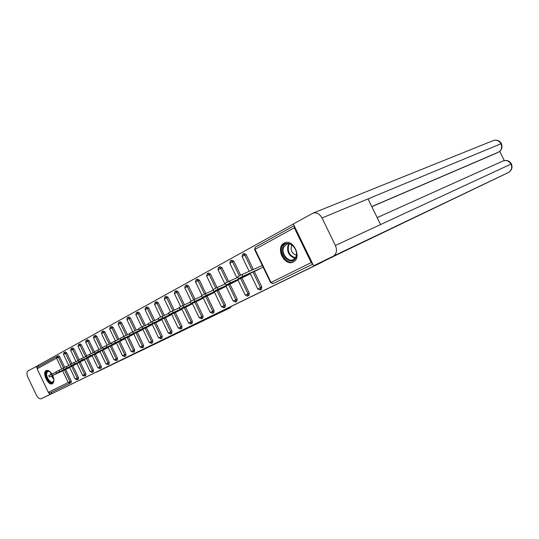 <?xml version="1.0" encoding="UTF-8"?>
<svg xmlns="http://www.w3.org/2000/svg" width="539" height="539" viewBox="0 0 539 539"><rect width="100%" height="100%" fill="white"/><g stroke="black" fill="none" stroke-linecap="round" stroke-linejoin="round"><path stroke-width="0.81" d="M284.134 243.096C275.119 247.388 284.565 266.879 293.277 261.947L293.465 261.853C302.285 257.635 293.135 238.373 284.477 242.927L284.134 243.096M51.953 374.073C49.952 371.101 48.052 369.929 46.233 370.556L46.179 370.583C41.786 372.557 48.274 386.194 52.431 383.714L52.458 383.701C54.277 382.266 54.358 379.517 52.701 375.461M293.337 224.049L38.296 365.267L38.835 366.412M332.603 256.86L508.398 172.527L333.122 256.268L313.61 265.794L332.826 256.604L321.466 262.365M321.52 262.48L51.838 393.726L51.245 392.48L71.175 382.697L51.245 392.48M50.053 393.052L48.335 392.338L37.137 368.804L37.642 367.066L56.959 356.427M332.637 256.921L51.838 393.726M294.213 225.854L294.314 227.802L311.219 262.614L312.714 263.948M280.617 252.367L281.318 252.016M280.758 253.074L281.459 252.764M69.726 367.47L66.425 369.121M294.314 227.802L255.021 249.348L271.036 282.443L273.078 283.629L312.809 264.137L273.057 283.635M57.188 356.306L58.374 355.78L59.634 356.71L64.687 367.308M65.704 369.451L71.249 381.073L71.195 382.69L69.982 383.269L70.036 381.652L71.249 381.073M244.106 253.485L246.134 254.543L253.357 269.473M254.314 271.447L261.846 287.024L261.368 289.389M231.898 260.209L233.872 261.267L240.596 275.18M241.91 277.895L249.314 293.209L248.87 295.52M220.087 266.717L222.007 267.762L228.63 281.479M229.917 284.134L237.187 299.192L236.776 301.456M208.654 273.01L210.527 274.055L217.055 287.583M218.302 290.171L225.45 304.986L225.066 307.203M197.584 279.108L199.41 280.145L205.844 293.499M207.057 296.012L214.084 310.592L213.727 312.761M186.851 285.016L188.637 286.047L194.983 299.226M196.162 301.678L203.075 316.029L202.738 318.151M176.455 290.743L178.193 291.767L184.453 304.778M185.598 307.163L192.396 321.291L192.086 323.38M166.362 296.302L168.06 297.312L174.238 310.154M175.357 312.485L182.047 326.398L181.758 328.446M156.579 301.692L158.237 302.702L164.328 315.376M165.419 317.653L172.002 331.357L171.732 333.365M147.073 306.927L148.697 307.924L154.706 320.442M155.771 322.666L162.252 336.168L162.003 338.142M137.849 312.007L139.433 312.997L145.362 325.361M146.399 327.53L152.786 340.837L152.557 342.777M128.882 316.945L130.431 317.929L136.279 330.137M137.297 332.26L143.59 345.378L143.374 347.278M120.17 321.749L121.679 322.726L127.46 334.78M128.45 336.855L134.649 349.791L134.454 351.657M111.694 326.412L113.177 327.382L118.876 339.294M119.847 341.328L125.951 354.076L125.776 355.915M103.448 330.953L104.903 331.916L110.529 343.687M111.479 345.674L117.495 358.253L117.334 360.052M95.43 335.373L96.845 336.329L102.403 347.951M103.34 349.905L109.269 362.309L109.121 364.088M87.621 339.671L89.009 340.621L94.325 351.745M95.41 354.022L101.265 366.264L101.123 368.009M80.015 343.862L81.376 344.805L86.624 355.78M87.695 358.031L93.463 370.111L93.335 371.829M72.61 347.938L73.944 348.874L79.118 359.722M80.176 361.932L85.863 373.857L85.748 375.548M65.387 351.913L66.701 352.843L71.808 363.562M72.846 365.738L78.465 377.509L78.357 379.173M73.587 365.402L77.016 363.684M80.931 361.588L84.502 359.803M88.47 357.674L92.182 355.814M96.212 353.651L100.072 351.718M104.155 349.528L108.177 347.514M112.321 345.283L116.512 343.195M120.716 340.931L125.068 338.748M129.34 336.451L133.874 334.18M138.213 331.842L142.936 329.477M147.342 327.099L152.261 324.64M156.741 322.221L161.868 319.654M166.416 317.195L171.759 314.527M176.388 312.02L181.953 309.231M186.662 306.684L192.47 303.78M197.254 301.18L203.311 298.148M208.189 295.5L214.509 292.34M219.467 289.638L226.063 286.344M231.123 283.588L238.002 280.152M243.156 277.336L250.345 273.745M255.607 270.874L263.113 267.122M262.271 265.377L260.586 266.259M281.924 246.141L281.19 246.458M282.47 245.104L281.715 245.427M49.352 376.963L48.732 375.67L51.778 374.154L52.404 375.481L49.366 376.99L67.564 368.595M52.404 375.481L69.659 367.504M51.778 374.154L55.962 372.227M56.46 373.264L55.834 371.95L58.919 370.414L59.559 371.755L56.467 373.291L74.753 364.863M59.559 371.755L76.909 363.744M58.919 370.414L63.252 368.42M63.75 369.464L63.117 368.137L66.257 366.574L66.903 367.928L63.764 369.491L82.13 361.036M66.903 367.928L84.34 359.884M66.257 366.574L70.737 364.512M71.242 365.563L70.602 364.216L73.782 362.626L74.443 364.007L71.256 365.59L89.696 357.108M74.443 364.007L91.967 355.929M73.782 362.626L78.431 360.497M78.937 361.554L78.29 360.193L81.524 358.576L82.184 359.971L78.95 361.581L97.471 353.072M82.184 359.971L99.803 351.859M81.524 358.576L86.334 356.367M86.846 357.438L86.186 356.057L89.474 354.413L90.148 355.828L86.86 357.465L105.455 348.928M90.148 355.828L107.847 347.689M89.474 354.413L94.46 352.129M53.887 379.793L53.711 381.046C52.364 386.524 44.488 377.819 46.132 372.719C46.846 370.731 48.227 370.468 50.268 371.937M49.729 371.553L47.823 371.418L46.785 372.853C45.586 376.451 50.282 383.566 52.809 381.942L53.833 380.453M46.745 370.387L45.572 372.105C44.144 376.397 49.548 384.954 52.782 383.485M282.955 246.754C286.701 237.692 300.364 249.234 295.817 257.743C291.882 266.637 278.582 255.149 282.955 246.754M295.743 257.15C298.97 251.329 291.666 241.465 286.344 244.389L283.837 246.983C280.644 252.959 288.23 262.83 293.533 259.535L295.743 257.15M291.936 245.097L291.484 245.851C290.42 250.541 292.05 253.626 296.369 255.109M285.454 242.584L282.012 245.952C278.117 253.276 287.26 265.41 293.876 261.604M106.351 367.355L230.038 307.884L231.346 306.428M48.955 393.005L49.709 394.595L41.213 398.739C39.542 399.177 37.912 397.917 36.315 394.952L27.913 377.287C26.62 374.174 26.647 372.051 27.988 370.92L38.357 365.402M37.016 367.915L36.268 366.338M49.709 394.595L51.778 393.598M333.122 256.268L333.634 255.985C336.666 253.566 337.259 250.069 335.413 245.488L380.554 224.568L368.016 198.898L322.019 217.972L335.413 245.488M322.019 217.972C319.634 213.801 316.629 212.191 312.997 213.141L293.304 223.981L313.61 265.794M504.288 160.561L499.747 151.338M497.382 152.753L371.816 206.673M371.769 206.572L498.615 152.119M368.016 198.898L500.987 143.751C499.154 140.686 496.628 139.614 493.394 140.538C496.864 139.527 499.532 140.544 501.385 143.596C502.732 147.235 501.742 150.112 498.42 152.227C501.479 150.233 502.341 147.403 500.987 143.751L501.438 143.704M508.634 172.386L508.856 172.278C511.639 170.23 512.36 167.501 511.019 164.099L511.43 163.964M94.972 353.207L94.305 351.805L97.647 350.134L98.327 351.569L94.985 353.234L113.655 344.677M98.327 351.569L116.114 343.397M97.647 350.134L102.814 347.77M103.333 348.848L102.653 347.433L106.048 345.728L106.749 347.183L103.347 348.881L122.083 340.298M106.749 347.183L124.617 338.991M106.048 345.728L111.411 343.282M111.93 344.367L111.243 342.932L114.699 341.2L115.407 342.676L111.95 344.408L130.748 335.804M115.407 342.676L133.355 334.456M114.699 341.2L120.258 338.667M120.783 339.759L120.082 338.303L123.599 336.538L124.314 338.034L120.797 339.799L139.662 331.175M124.314 338.034L142.343 329.787M123.599 336.538L129.367 333.911M129.892 335.015L129.192 333.54L132.762 331.741L133.49 333.257L129.912 335.049L148.838 326.418M133.49 333.257L151.594 324.99M132.762 331.741L138.752 329.019M139.284 330.124L138.563 328.628L142.208 326.796L142.95 328.332L139.305 330.164L158.277 321.52M142.95 328.332L161.114 320.045M142.208 326.796L148.42 323.973M148.959 325.084L148.232 323.568L151.937 321.695L152.692 323.259L148.98 325.125L168 316.474M152.692 323.259L170.924 314.958M151.937 321.695L158.392 318.771M158.931 319.89L158.19 318.354L161.976 316.44L162.738 318.03L158.951 319.937L178.018 311.272M162.738 318.03L181.03 309.709M161.976 316.44L168.68 313.408M169.219 314.533L168.471 312.97L172.325 311.023L173.1 312.633L169.239 314.581L188.347 305.916M173.1 312.633L191.453 304.306M172.325 311.023L179.292 307.87M179.837 309.002L179.076 307.419L183.011 305.424L183.799 307.062L179.858 309.049L198.992 300.391M183.799 307.062L202.199 298.727M183.011 305.424L190.254 302.157M190.799 303.289L190.024 301.685L194.04 299.65L194.842 301.314L190.826 303.342L209.981 294.692M194.842 301.314L213.289 292.973M194.04 299.65L201.579 296.261M202.125 297.393L201.337 295.763L205.44 293.681L206.255 295.372L202.152 297.447L221.327 288.803M206.255 295.372L224.736 287.031M205.44 293.681L213.282 290.157M213.828 291.296L213.033 289.638L217.217 287.509L218.052 289.227L213.855 291.356L233.037 282.726M218.052 289.227L236.567 280.893M217.217 287.509L225.383 283.851M225.935 284.99L225.12 283.305L229.405 281.129L230.247 282.874L225.962 285.05L245.137 276.446M230.247 282.874L248.789 274.553M229.405 281.129L237.915 277.329M281.782 256.032L282.51 255.782M238.46 278.468L237.632 276.756L242.018 274.519L242.88 276.305L238.494 278.528L257.655 269.951M285.643 260.822L286.142 260.337M284.255 259.609L284.781 259.104M288.911 261.839L290.251 262.581M286.977 260.923L285.785 260.687M281.243 254.738L282.032 254.677M281.062 252.946L281.493 252.912M280.455 250.702L281.21 246.761L281.796 246.444M281.836 256.146L282.254 255.89M284.349 258.619L283.669 258.963M291.633 262.21L292.01 262.412M242.88 276.305L261.428 267.998M242.018 274.519L262.325 265.484M48.335 392.338L68.21 382.528L62.652 370.866M61.803 369.087L56.588 358.139L37.137 368.804M50.026 393.059L69.982 383.269L68.21 382.528L70.036 381.652L64.485 370.01M59.634 356.71L56.588 358.139L57.147 356.326L58.407 357.263L63.481 367.908M312.809 264.137L273.078 283.629L270.639 282.658L311.219 262.614M254.624 249.577L255.378 247.098L294.153 225.733L255.378 247.098L254.657 249.651L270.632 282.645M66.701 352.843L63.494 354.392L68.749 365.422M71.62 366.304L77.245 378.095L75.258 379.058L77.144 379.759L77.245 378.095L78.465 377.509M78.404 379.153L77.151 379.752M64.154 352.466L65.462 353.395L70.609 364.175M73.944 348.874L72.704 349.427L78.067 360.665M78.943 362.504L84.643 374.443L85.863 373.857M81.376 344.805L80.129 345.358L85.56 356.724M86.456 358.597L92.23 370.697L93.463 370.111M89.009 340.621L87.756 341.174L93.254 352.681M94.17 354.595L100.025 366.85L101.265 366.264M96.845 336.329L95.592 336.882L101.157 348.524M102.087 350.478L108.029 362.902L109.269 362.309M104.903 331.916L103.636 332.475L109.276 344.259M110.225 346.247L116.249 358.846L117.495 358.253M113.177 327.382L111.903 327.941L117.617 339.873M118.587 341.908L124.698 354.675L125.951 354.076M121.679 322.726L120.406 323.285L126.187 335.359M127.184 337.434L133.389 350.39L134.649 349.791M130.431 317.929L129.151 318.495L135.006 330.717M136.023 332.846L142.323 345.977L143.59 345.378M139.433 312.997L138.146 313.563L144.081 325.94M145.126 328.116L151.52 341.443L152.786 340.837M148.697 307.924L147.403 308.49L153.42 321.022M154.491 323.245L160.979 336.774L162.252 336.168M158.237 302.702L156.937 303.262L163.041 315.962M164.132 318.239L170.728 331.963L172.002 331.357M168.06 297.312L166.76 297.878L172.945 310.74M174.063 313.071L180.767 327.011L182.047 326.398M178.193 291.767L176.886 292.333L183.152 305.357M184.304 307.749L191.116 321.904L192.396 321.291M188.637 286.047L187.323 286.607L193.683 299.812M194.862 302.264L201.788 316.636L203.075 316.029M199.41 280.145L198.096 280.704L204.544 294.085M205.757 296.598L212.797 311.205L214.084 310.592M210.527 274.055L209.213 274.614L215.762 288.183M217.001 290.757L224.157 305.6L225.45 304.986M222.007 267.762L220.694 268.321L227.343 282.092M228.61 284.72L235.893 299.805L237.187 299.192M233.872 261.267L232.552 261.819L239.309 275.8M240.603 278.481L248.021 293.822L249.314 293.209M246.134 254.543L244.814 255.102L252.05 270.059M253.007 272.033L260.553 287.637L261.846 287.024M71.37 348.49L72.704 349.427L70.703 350.444L76.026 361.602M85.795 375.528L84.569 376.114L84.643 374.443L82.622 375.427L84.535 376.134M78.768 344.414L80.129 345.358L78.101 346.388L83.491 357.674M90.336 371.614L92.156 372.395L92.23 370.697L90.336 371.614M93.382 371.802L92.115 372.415M86.368 340.224L87.756 341.174L85.694 342.225L91.152 353.645M98.105 367.78L99.937 368.575L100.025 366.85L98.105 367.78M101.17 367.982L99.897 368.595M94.17 335.925L95.592 336.882L93.496 337.953L99.014 349.508M106.082 363.845L107.928 364.654L108.029 362.902L106.082 363.845M107.908 364.667L109.168 364.061M102.188 331.512L103.636 332.475L101.507 333.56L107.099 345.25M114.275 359.796L116.094 360.652L116.249 358.846L114.275 359.796M117.387 360.032L116.094 360.645M110.421 326.971L111.903 327.941L109.74 329.053L115.4 340.877M122.703 355.639L124.576 356.488L124.698 354.675L122.703 355.639M125.83 355.888L124.529 356.508M118.89 322.302L120.406 323.285L118.203 324.411L123.936 336.383M131.361 351.367L133.2 352.257L133.389 350.39L131.361 351.367M134.514 351.63L133.207 352.25M127.602 317.505L129.151 318.495L126.908 319.64L132.715 331.761M140.268 346.975L142.128 347.877L142.323 345.977L140.268 346.975M143.441 347.244L142.128 347.877M136.562 312.566L138.146 313.563L135.868 314.736L141.75 327.005M149.431 342.454L151.304 343.377L151.52 341.443L149.431 342.454M152.625 342.743L151.304 343.377M145.786 307.486L147.403 308.49L145.085 309.682L151.048 322.106M158.864 337.798L160.75 338.741L160.979 336.774L158.864 337.798M162.077 338.101L160.75 338.741M155.279 302.251L156.937 303.262L154.578 304.481L160.622 317.073M168.579 333.001L170.54 333.937L170.728 331.963L168.579 333.001M171.813 333.324L170.472 333.971M165.062 296.861L166.76 297.878L164.355 299.125L170.492 311.879M178.584 328.062L180.565 329.019L180.767 327.011L178.584 328.062M181.845 328.406L180.491 329.053M175.148 291.309L176.886 292.333L174.434 293.6L180.659 306.536M188.899 322.976L190.833 323.979L191.116 321.904L188.899 322.976M192.18 323.333L190.813 323.986M185.544 285.576L187.323 286.607L184.83 287.907L191.143 301.031M199.538 317.727L201.485 318.751L201.788 316.636L199.538 317.727M202.839 318.104L201.451 318.771M196.27 279.667L198.096 280.704L195.549 282.038L201.963 295.352M210.506 312.31L212.548 313.327L212.797 311.205L210.506 312.31M213.835 312.714L212.42 313.381M207.34 273.569L209.213 274.614L206.612 275.975L213.134 289.504M221.839 306.718L223.894 307.762L224.157 305.6L221.839 306.718M225.181 307.142L223.732 307.83M218.767 267.27L220.694 268.321L218.032 269.716L224.952 284.046M233.535 300.951L235.53 302.056L235.893 299.805L233.535 300.951M230.577 260.761L232.552 261.819L229.836 263.248L236.87 277.794M245.616 294.988L247.63 296.113L248.021 293.822L245.616 294.988M249.005 295.46L247.172 296.201M242.786 254.037L244.814 255.102L242.038 256.564L249.18 271.333M258.114 288.816L257.736 289.019L260.229 289.935L260.553 287.637L258.114 288.816M261.523 289.315L260.121 289.989M53.853 379.382L51.427 376.054M50.888 374.571L50.551 372.233M51.07 372.82L51.346 374.356M51.885 375.838L53.732 378.607M295.109 258.174C288.965 256.18 286.62 251.841 288.096 245.144L288.823 243.965M289.362 244.032L288.688 245.13C287.26 251.572 289.504 255.769 295.426 257.73M41.213 398.739L51.805 393.652M96.198 372.301L230.038 307.884M377.165 217.628L502.766 161.094C506.195 159.8 508.944 160.804 511.019 164.099L380.554 224.568M312.997 213.141L493.198 140.612M281.668 255.789L282.348 255.432M283.81 259.124L284.484 258.774M287.388 261.86L288.069 261.509M37.642 367.066L56.993 356.407M58.374 355.78L57.094 356.353M63.939 352.594L63.481 354.366M69.619 367.234L75.251 379.058M65.414 351.906L64.121 352.479M71.148 348.618L70.69 350.417M76.902 363.441L82.622 375.42M72.63 347.931L71.337 348.504M78.553 344.542L78.088 346.361M84.387 359.553L90.181 371.694M80.041 343.848L78.734 344.428M86.146 340.352L85.681 342.198M92.068 355.558L97.943 367.861M87.648 339.658L86.334 340.244M93.948 336.053L93.476 337.919M99.951 351.462L105.913 363.926M95.457 335.359L94.136 335.938M101.965 331.64L101.494 333.526M108.049 347.251L114.1 359.89M103.481 330.939L102.147 331.525M110.199 327.099L109.72 329.012M116.377 342.919L122.515 355.733M111.728 326.398L110.387 326.984M118.668 322.437L118.189 324.377M124.933 338.465L131.159 351.468M120.204 321.729L118.856 322.322M127.379 317.633L126.894 319.6M133.739 333.89L140.059 347.076M128.915 316.925L127.561 317.525M136.34 312.701L135.848 314.695M142.795 329.181L149.209 342.561M137.89 311.987L136.522 312.586M145.564 307.614L145.065 309.642M152.113 324.33L158.634 337.913M147.12 306.907L145.746 307.506M155.064 302.386L154.558 304.434M161.713 319.337L168.336 333.122M156.62 301.672L155.245 302.271M164.846 296.989L164.334 299.078M171.604 314.197L178.328 328.19M166.416 296.275L165.028 296.881M174.926 291.437L174.414 293.553M181.791 308.894L188.63 323.11M176.502 290.723L175.108 291.323M185.328 285.704L184.803 287.853M192.302 303.423L199.255 317.869M186.912 284.99L185.51 285.596M196.055 279.795L195.522 281.978M203.136 297.784L210.21 312.458M197.645 279.081L196.23 279.687M208.721 272.977L207.299 273.59L206.585 275.914M214.327 291.963L221.516 306.88M218.558 267.398L218.005 269.655M225.875 285.953L233.192 301.119M236.897 301.395L235.53 302.056M220.161 266.677L218.733 267.29M230.369 260.889L229.809 263.187M237.807 279.741L245.258 295.163M231.979 260.169L230.544 260.782M244.194 253.445L242.752 254.051L242.011 256.497M250.143 273.32L257.73 289.012M333.634 255.985L508.856 172.278C511.868 170.115 512.724 167.333 511.41 163.923C509.436 160.75 506.653 159.76 503.055 160.959"/></g></svg>
